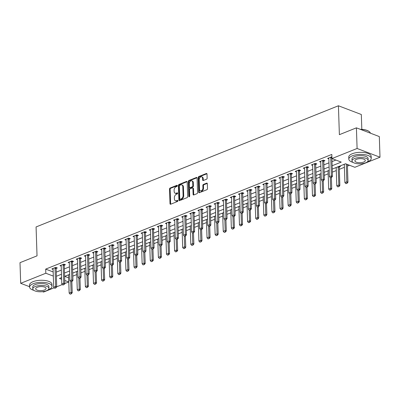 <?xml version="1.0" encoding="UTF-8"?>
<svg xmlns="http://www.w3.org/2000/svg" width="400" height="400" viewBox="0 0 400 400"><rect width="100%" height="100%" fill="white"/><g stroke="black" fill="none" stroke-linecap="round" stroke-linejoin="round"><path stroke-width="0.6" d="M177.37 185.69A0.615 0.415 -69.1 0 0 176.905 185.305L170.135 188.015A0.88 0.595 -69.1 0 0 169.525 189.08L170.01 203.67A0.88 0.595 -69.1 0 0 170.335 204.235A0.88 0.595 -69.1 0 0 170.675 204.225L177.44 201.51A0.615 0.415 -69.1 0 0 177.405 200.375L176.53 200.725A2.82 1.9 -69.1 0 1 175.44 200.765A2.82 1.9 -69.1 0 1 174.405 198.95L174.365 197.735A2.82 1.9 -69.1 0 1 176.315 194.325L177.19 193.975A0.615 0.415 -69.1 0 0 177.155 192.84L176.28 193.19A2.82 1.9 -69.1 0 1 175.19 193.23A2.82 1.9 -69.1 0 1 174.155 191.415L174.115 190.2A2.82 1.9 -69.1 0 1 176.065 186.79L176.94 186.435A0.615 0.415 -69.1 0 0 177.37 185.69M206.53 179.215A0.88 0.595 -69.1 0 0 207.14 178.15L207.005 174.06A0.88 0.595 -69.1 0 0 206.685 173.49A0.88 0.595 -69.1 0 0 206.34 173.505L198.83 176.515A0.88 0.595 -69.1 0 0 198.22 177.58L198.7 192.17A0.88 0.595 -69.1 0 0 199.025 192.735A0.88 0.595 -69.1 0 0 199.365 192.725L206.88 189.71A0.88 0.595 -69.1 0 0 207.49 188.645L207.325 183.7A0.88 0.595 -69.1 0 0 207.005 183.135A0.88 0.595 -69.1 0 0 206.66 183.145L203.445 184.435A0.88 0.595 -69.1 0 0 202.835 185.5L202.92 187.955A2.355 1.59 -69.1 0 1 202.105 190.2A2.355 1.59 -69.1 0 1 200.375 190.835A2.355 1.59 -69.1 0 1 199.51 189.32L199.19 179.715A2.355 1.59 -69.1 0 1 200.005 177.47A2.355 1.59 -69.1 0 1 201.735 176.83A2.355 1.59 -69.1 0 1 202.6 178.35L202.65 179.95A0.88 0.595 -69.1 0 0 202.975 180.52A0.88 0.595 -69.1 0 0 203.315 180.505L206.53 179.215M29.595 286.715L20.685 283.32L20 262.675L37.03 255.85L36.075 226.955L338.42 105.77L339.38 134.67L356.41 127.84L357.095 148.48L380 157.215L354.86 167.29L345.57 163.75L332.245 169.09M20.685 283.32L45.825 273.24L53.31 276.095M332.135 165.75L341.24 162.1L331.955 158.56L331.815 154.43L45.69 269.115L45.825 273.24M331.955 158.56L357.095 148.48M187.2 181.995A0.88 0.595 -69.1 0 0 186.875 181.43A0.88 0.595 -69.1 0 0 186.535 181.44L179.02 184.455A0.88 0.595 -69.1 0 0 178.41 185.52L178.895 200.105A0.88 0.595 -69.1 0 0 179.22 200.675A0.88 0.595 -69.1 0 0 179.56 200.66L187.075 197.65A0.88 0.595 -69.1 0 0 187.685 196.585L187.2 181.995M188.925 180.485L196.44 177.475A0.88 0.595 -69.1 0 1 196.78 177.46A0.88 0.595 -69.1 0 1 197.105 178.03L197.585 192.615A0.88 0.595 -69.1 0 1 196.975 193.68L193.76 194.97A0.88 0.595 -69.1 0 1 193.42 194.98A0.88 0.595 -69.1 0 1 193.095 194.415L192.9 188.5A0.88 0.595 -69.1 0 0 192.58 187.93A0.88 0.595 -69.1 0 0 192.235 187.945L190.105 188.8A0.88 0.595 -69.1 0 0 189.495 189.865L189.7 196.025A0.615 0.415 -69.1 0 1 188.805 196.38L188.315 181.55A0.88 0.595 -69.1 0 1 188.925 180.485L189.545 180.72L197.035 177.72M45.69 269.115L53.175 271.965M56.255 272.14L61.33 270.105M64.365 268.89L69.44 266.855M72.475 265.64L77.55 263.605M80.585 262.39L85.66 260.355M88.695 259.14L93.77 257.105M96.805 255.89L101.88 253.85M104.915 252.635L109.99 250.6M113.025 249.385L118.1 247.35M121.135 246.135L126.21 244.1M129.245 242.885L134.32 240.85M137.355 239.635L142.435 237.6M145.465 236.385L150.545 234.35M153.575 233.135L158.655 231.1M161.685 229.885L166.765 227.845M169.795 226.63L174.875 224.595M177.905 223.38L182.985 221.345M186.015 220.13L191.095 218.095M194.125 216.88L199.205 214.845M202.235 213.63L207.315 211.595M210.345 210.38L215.425 208.345M218.455 207.13L223.535 205.095M226.565 203.88L231.645 201.84M234.675 200.625L239.755 198.59M242.785 197.375L247.865 195.34M250.895 194.125L255.975 192.09M259.005 190.875L264.085 188.84M267.115 187.625L272.195 185.59M275.225 184.375L280.305 182.34M283.335 181.125L288.415 179.09M291.45 177.875L296.525 175.835M299.56 174.62L304.635 172.585M307.67 171.37L312.745 169.335M315.78 168.12L320.855 166.085M323.89 164.87L328.965 162.835M332 161.62L335.89 160.06M56.325 267.585L56.16 268.42L57.315 267.965L55.765 267.375L51.875 268.935L53.09 269.395M64.435 264.335L64.27 265.17L65.425 264.715L63.875 264.125L59.985 265.685L61.2 266.145M72.545 261.085L72.38 261.92L73.535 261.46L71.985 260.87L68.095 262.43L69.31 262.895M80.655 257.835L80.49 258.67L81.645 258.21L80.095 257.62L76.205 259.18L77.42 259.645M88.765 254.585L88.6 255.42L89.755 254.96L88.205 254.37L84.315 255.93L85.53 256.395M96.875 251.335L96.71 252.17L97.865 251.71L96.32 251.12L92.425 252.68L93.64 253.145M104.985 248.08L104.82 248.915L105.975 248.46L104.43 247.87L100.535 249.43L101.75 249.895M113.095 244.83L112.93 245.665L114.085 245.21L112.54 244.62L108.645 246.18L109.86 246.64M121.205 241.58L121.04 242.415L122.195 241.96L120.65 241.37L116.755 242.93L117.97 243.39M129.315 238.33L129.15 239.165L130.305 238.71L128.76 238.12L124.865 239.68L126.08 240.14M137.425 235.08L137.26 235.915L138.415 235.455L136.87 234.865L132.975 236.425L134.19 236.89M145.535 231.83L145.37 232.665L146.525 232.205L144.98 231.615L141.085 233.175L142.3 233.64M153.645 228.58L153.48 229.415L154.635 228.955L153.09 228.365L149.195 229.925L150.41 230.39M161.755 225.33L161.595 226.165L162.745 225.705L161.2 225.115L157.305 226.675L158.52 227.14M169.7 222.915L170.855 222.455L169.31 221.865L165.415 223.425L166.63 223.89M177.81 219.665L178.965 219.205L177.42 218.615L173.525 220.175L174.74 220.635M185.92 216.415L187.075 215.955L185.53 215.365L181.635 216.925L182.85 217.385M194.03 213.165L195.185 212.705L193.64 212.115L189.745 213.675L190.96 214.135M202.14 209.915L203.295 209.45L201.75 208.86L197.855 210.42L199.07 210.885M210.255 206.665L211.41 206.2L209.86 205.61L205.965 207.17L207.18 207.635M218.365 203.415L219.52 202.95L217.97 202.36L214.075 203.92L215.295 204.385M226.475 200.165L227.63 199.7L226.08 199.11L222.185 200.67L223.405 201.135M234.75 196.07L234.585 196.905L235.74 196.45L234.19 195.86L230.295 197.42L231.515 197.885M242.86 192.82L242.695 193.655L243.85 193.2L242.3 192.61L238.41 194.17L239.625 194.63M250.97 189.57L250.805 190.405L251.96 189.95L250.41 189.36L246.52 190.92L247.735 191.38M259.08 186.32L258.915 187.155L260.07 186.7L258.52 186.11L254.63 187.67L255.845 188.13M267.19 183.07L267.025 183.905L268.18 183.445L266.63 182.855L262.74 184.415L263.955 184.88M275.3 179.82L275.135 180.655L276.29 180.195L274.74 179.605L270.85 181.165L272.065 181.63M283.41 176.57L283.245 177.405L284.4 176.945L282.85 176.355L278.96 177.915L280.175 178.38M291.52 173.32L291.355 174.155L292.51 173.695L290.96 173.105L287.07 174.665L288.285 175.13M299.63 170.065L299.465 170.9L300.62 170.445L299.07 169.855L295.18 171.415L296.395 171.88M307.74 166.815L307.575 167.65L308.73 167.195L307.18 166.605L303.29 168.165L304.505 168.625M315.85 163.565L315.685 164.4L316.84 163.945L315.29 163.355L311.4 164.915L312.615 165.375M323.96 160.315L323.795 161.15L324.95 160.695L323.4 160.105L319.51 161.665L320.725 162.125M328.835 158.875L327.62 158.41L331.51 156.85L331.9 157M64.66 276.345L68.65 277.825M72.82 276.15L76.76 274.575M80.93 272.9L84.87 271.32M89.04 269.65L92.98 268.07M97.155 266.4L101.09 264.82M105.265 263.15L109.2 261.57M113.375 259.9L117.31 258.32M121.485 256.645L125.42 255.07M129.595 253.395L133.53 251.82M137.705 250.145L141.64 248.57M145.815 246.895L149.75 245.315M153.925 243.645L157.86 242.065M162.035 240.395L165.97 238.815M170.145 237.145L174.08 235.565M178.255 233.895L182.19 232.315M186.365 230.64L190.305 229.065M194.475 227.39L198.415 225.815M202.585 224.14L206.525 222.565M210.695 220.89L214.635 219.31M218.805 217.64L222.745 216.06M226.915 214.39L230.855 212.81M235.025 211.14L238.965 209.56M243.135 207.89L247.075 206.31M251.245 204.635L255.185 203.06M259.355 201.385L263.295 199.81M267.465 198.135L271.405 196.56M275.575 194.885L279.515 193.305M283.685 191.635L287.625 190.055M291.795 188.385L295.735 186.805M299.905 185.135L303.845 183.555M308.015 181.885L311.955 180.305M316.125 178.63L320.065 177.055M324.235 175.38L328.175 173.805M332.345 172.13L336.285 170.555M339.32 169.335L344.395 167.3M347.43 166.085L349.51 165.25M68.565 275.295L67.9 275.045M76.675 272.045L76.01 271.795M84.785 268.795L84.12 268.545M92.895 265.545L92.23 265.29M101.005 262.295L100.34 262.04M109.115 259.045L108.455 258.79M117.225 255.795L116.565 255.54M125.335 252.545L124.675 252.29M133.45 249.29L132.785 249.04M141.56 246.04L140.895 245.79M149.67 242.79L149.005 242.54M157.78 239.54L157.115 239.285M165.89 236.29L165.225 236.035M174 233.04L173.335 232.785M182.11 229.79L181.445 229.535M190.22 226.54L189.555 226.285M198.33 223.285L197.665 223.035M206.44 220.035L205.775 219.785M214.55 216.785L213.885 216.535M222.66 213.535L221.995 213.28M230.77 210.285L230.105 210.03M238.88 207.035L238.215 206.78M246.99 203.785L246.325 203.53M255.1 200.535L254.435 200.28M263.21 197.28L262.545 197.03M271.32 194.03L270.655 193.78M279.43 190.78L278.765 190.53M287.54 187.53L286.875 187.275M295.65 184.28L294.985 184.025M303.76 181.03L303.095 180.775M311.87 177.78L311.205 177.525M319.98 174.53L319.315 174.275M328.09 171.275L327.425 171.025M336.175 167.52A0.895 0.605 110.9 0 1 336.19 167.67L336.79 185.83L338.74 185.05L339.855 185.475L339.25 167.315A0.895 0.605 110.9 0 1 339.275 167.05L340.425 166.595L339.43 166.215L339.275 167.05L338.28 166.675M336.2 168.025L335.535 167.775M344.31 164.775L343.645 164.525M361.82 129.365L361.325 114.505L338.42 105.77M54.225 287.785L43.59 292.05L42.545 291.65M356.41 127.84L379.315 136.575L380 157.215M68.595 277.845L68.73 281.975L64.85 283.53M62.335 284.535L56.74 286.78M61.58 277.58L59.445 278.435L61.635 279.27M64.745 280.455L68.73 281.975M329.215 170.31L324.135 172.345M321.105 173.56L316.025 175.595M312.995 176.81L307.915 178.845M304.885 180.06L299.805 182.095M296.775 183.31L291.695 185.345M288.665 186.56L283.585 188.595M280.555 189.81L275.475 191.845M272.445 193.06L267.365 195.095M264.335 196.315L259.255 198.35M256.225 199.565L251.145 201.6M248.11 202.815L243.035 204.85M240 206.065L234.925 208.1M231.89 209.315L226.815 211.35M223.78 212.565L218.705 214.6M215.67 215.815L210.595 217.85M207.56 219.065L202.485 221.1M199.45 222.32L194.375 224.355M191.34 225.57L186.265 227.605M183.23 228.82L178.155 230.855M175.12 232.07L170.045 234.105M167.01 235.32L161.935 237.355M158.9 238.57L153.825 240.605M150.79 241.82L145.715 243.855M142.68 245.07L137.6 247.105M134.57 248.325L129.49 250.36M126.46 251.575L121.38 253.61M118.35 254.825L113.27 256.86M110.24 258.075L105.16 260.11M102.13 261.325L97.05 263.36M94.02 264.575L88.94 266.61M85.91 267.825L80.83 269.86M77.8 271.075L72.72 273.11M69.69 274.33L64.61 276.365M56.39 276.27L61.47 274.235M64.5 273.02L69.58 270.985M72.61 269.77L77.69 267.73M80.72 266.515L85.8 264.48M88.83 263.265L93.91 261.23M96.94 260.015L102.02 257.98M105.05 256.765L110.13 254.73M113.16 253.515L118.24 251.48M121.27 250.265L126.35 248.23M129.38 247.015L134.46 244.98M137.49 243.765L142.57 241.725M145.6 240.51L150.68 238.475M153.71 237.26L158.79 235.225M161.82 234.01L166.9 231.975M169.93 230.76L175.01 228.725M178.04 227.51L183.12 225.475M186.15 224.26L191.23 222.225M194.265 221.01L199.34 218.975M202.375 217.76L207.45 215.72M210.485 214.505L215.56 212.47M218.595 211.255L223.67 209.22M226.705 208.005L231.78 205.97M234.815 204.755L239.89 202.72M242.925 201.505L248 199.47M251.035 198.255L256.11 196.22M259.145 195.005L264.22 192.97M267.255 191.755L272.33 189.715M275.365 188.5L280.44 186.465M283.475 185.25L288.55 183.215M291.585 182L296.66 179.965M299.695 178.75L304.775 176.715M307.805 175.5L312.885 173.465M315.915 172.25L320.995 170.215M324.025 169L329.105 166.965M175.19 193.23L175.805 193.465A2.82 1.9 -69.1 0 0 176.895 193.425L176.28 193.19M177.61 193.14L176.895 193.425M175.44 200.765L176.055 201.005A2.82 1.9 -69.1 0 0 177.145 200.965L176.53 200.725M177.86 200.675L177.145 200.965M177.36 185.605L170.755 188.25A0.88 0.595 -69.1 0 0 170.145 189.315L170.63 203.905A0.88 0.595 -69.1 0 0 170.7 204.215M186.535 181.44L187.125 181.665L179.64 184.69A0.88 0.595 -69.1 0 0 179.03 185.755L179.515 200.345A0.88 0.595 -69.1 0 0 179.58 200.655M179.76 185.31A0.615 0.415 -69.1 0 0 179.335 186.055L179.755 198.86A0.615 0.415 -69.1 0 0 180.22 199.245L181.145 198.875A2.82 1.9 -69.1 0 0 183.095 195.465L182.805 186.715A2.82 1.9 -69.1 0 0 181.775 184.9A2.82 1.9 -69.1 0 0 180.685 184.94L179.76 185.31M179.985 199.255L180.605 199.49A0.615 0.415 -69.1 0 0 180.84 199.485L180.22 199.245M181.775 184.9L182.39 185.135A2.82 1.9 -69.1 0 1 183.425 186.95L183.715 195.7A2.82 1.9 -69.1 0 1 181.765 199.11L180.84 199.485M192.58 187.93L193.195 188.165A0.88 0.595 -69.1 0 1 193.52 188.735L193.715 194.65A0.88 0.595 -69.1 0 0 193.785 194.96M189.545 180.72A0.88 0.595 -69.1 0 0 188.935 181.785L189.425 196.615A0.615 0.415 -69.1 0 0 189.43 196.67M192.695 182.36A2.355 1.59 -69.1 0 0 191.835 180.84A2.355 1.59 -69.1 0 0 190.105 181.48A2.355 1.59 -69.1 0 0 189.29 183.725L189.4 187.11A0.88 0.595 -69.1 0 0 189.725 187.675A0.88 0.595 -69.1 0 0 190.065 187.665L192.2 186.81A0.88 0.595 -69.1 0 0 192.81 185.745L192.695 182.36L193.315 182.595A2.355 1.59 -69.1 0 0 192.45 181.075L191.835 180.84M189.725 187.675L190.345 187.915A0.88 0.595 -69.1 0 0 190.685 187.9L190.065 187.665M193.315 182.595L193.43 185.98A0.88 0.595 -69.1 0 1 192.82 187.045L190.685 187.9M201.735 176.83L202.355 177.07A2.355 1.59 -69.1 0 1 203.22 178.585L203.27 180.185A0.88 0.595 -69.1 0 0 203.34 180.495M200.375 190.835L200.995 191.075A2.355 1.59 -69.1 0 0 202.725 190.435A2.355 1.59 -69.1 0 0 203.535 188.19L202.92 187.955M207.26 183.39L204.065 184.67A0.88 0.595 -69.1 0 0 203.455 185.74L203.535 188.19M206.94 173.75L199.445 176.75A0.88 0.595 -69.1 0 0 198.835 177.815L199.32 192.405A0.88 0.595 -69.1 0 0 199.39 192.715M68.54 274.79A0.895 0.605 110.9 0 1 68.555 274.94L69.155 293.105L71.105 292.325L70.75 281.61M71.115 293.77L70.145 294.16L71.305 293.84L71.105 292.325L72.22 292.745L71.845 281.515M69.155 293.105L70.145 294.16M71.305 293.84L72.22 292.745M54.665 288.26L55.825 287.94L54.665 288.26L53.68 287.2L53.08 269.04A0.895 0.605 -69.1 0 0 53.04 268.8L52.945 268.505M55.12 267.635L55.045 267.995A0.895 0.605 -69.1 0 0 55.025 268.26L55.625 286.42L56.74 286.845L55.825 287.94M55.045 267.995L56.16 268.42A0.895 0.605 -69.1 0 0 56.14 268.685L56.74 286.845M53.68 287.2L55.625 286.42L55.64 287.87M76.65 271.54A0.895 0.605 110.9 0 1 76.665 271.69L77.265 289.85L79.215 289.07L78.86 278.355M79.225 290.515L78.255 290.905L79.415 290.59L79.215 289.07L80.33 289.495L79.955 278.265M77.265 289.85L78.255 290.905M79.415 290.59L80.33 289.495M84.76 268.29A0.895 0.605 110.9 0 1 84.775 268.44L85.375 286.6L87.325 285.82L86.97 275.105M87.335 287.265L86.365 287.655L87.525 287.335L87.325 285.82L88.44 286.245L88.065 275.015M85.375 286.6L86.365 287.655M87.525 287.335L88.44 286.245M92.87 265.035A0.895 0.605 110.9 0 1 92.885 265.185L93.49 283.35L95.435 282.57L95.08 271.855M95.445 284.015L94.475 284.405L95.635 284.085L95.435 282.57L96.55 282.995L96.175 271.765M93.49 283.35L94.475 284.405M95.635 284.085L96.55 282.995M62.775 285.005L63.935 284.69L62.775 285.005L61.79 283.95L61.19 265.79A0.895 0.605 -69.1 0 0 61.15 265.55L61.055 265.255M63.23 264.385L63.155 264.745A0.895 0.605 -69.1 0 0 63.135 265.01L63.735 283.17L64.85 283.595L63.935 284.69M63.155 264.745L64.27 265.17A0.895 0.605 -69.1 0 0 64.25 265.435L64.85 283.595M61.79 283.95L63.735 283.17L63.75 284.615M70.885 281.755L72.045 281.435L70.885 281.755L69.9 280.7L69.3 262.54A0.895 0.605 -69.1 0 0 69.26 262.3L69.165 262.005M71.34 261.13L71.265 261.495A0.895 0.605 -69.1 0 0 71.245 261.755L71.845 279.92L72.96 280.345L72.045 281.435M71.265 261.495L72.38 261.92A0.895 0.605 -69.1 0 0 72.36 262.18L72.96 280.345M69.9 280.7L71.845 279.92L71.86 281.365M78.995 278.505L80.155 278.185L78.995 278.505L78.01 277.45L77.41 259.285A0.895 0.605 -69.1 0 0 77.37 259.05L77.275 258.75M79.45 257.88L79.375 258.245A0.895 0.605 -69.1 0 0 79.355 258.505L79.955 276.67L81.07 277.095L80.155 278.185M79.375 258.245L80.49 258.67A0.895 0.605 -69.1 0 0 80.47 258.93L81.07 277.095M78.01 277.45L79.955 276.67L79.97 278.115M100.98 261.785A0.895 0.605 110.9 0 1 100.995 261.935L101.6 280.1L103.545 279.32L103.19 268.605M103.555 280.765L102.585 281.155L103.745 280.835L103.545 279.32L104.66 279.745L104.285 268.515M101.6 280.1L102.585 281.155M103.745 280.835L104.66 279.745M87.105 275.255L88.265 274.935L87.105 275.255L86.12 274.2L85.52 256.035A0.895 0.605 -69.1 0 0 85.48 255.8L85.385 255.5M87.56 254.63L87.485 254.995A0.895 0.605 -69.1 0 0 87.465 255.255L88.065 273.42L89.18 273.845L88.265 274.935M87.485 254.995L88.6 255.42A0.895 0.605 -69.1 0 0 88.58 255.68L89.18 273.845M86.12 274.2L88.065 273.42L88.08 274.865M48.055 289.855A11.215 4.375 178.1 0 0 48.555 289.665A11.215 4.375 178.1 0 0 52.025 286.345A11.215 4.375 178.1 0 0 45.16 282.555A11.215 4.375 178.1 0 0 33.08 283.765A11.215 4.375 178.1 0 0 29.61 287.085A11.215 4.375 178.1 0 0 33.8 290.325M52.025 286.345L51.955 284.28A11.215 4.375 178.1 0 0 45.09 280.495A11.215 4.375 178.1 0 0 33.01 281.7A11.215 4.375 178.1 0 0 29.54 285.025L29.61 287.085M32.81 288.88L32.745 286.985A8.075 3.15 -1.9 0 1 35.245 284.59A8.075 3.15 -1.9 0 1 43.945 283.72A8.075 3.15 -1.9 0 1 48.885 286.445L48.95 288.345A8.075 3.15 178.1 0 0 44.005 285.62A8.075 3.15 178.1 0 0 35.31 286.49A8.075 3.15 178.1 0 0 32.81 288.88A8.075 3.15 178.1 0 0 37.75 291.61A8.075 3.15 178.1 0 0 46.45 290.74A8.075 3.15 178.1 0 0 48.95 288.345M44.47 289.985A5.205 2.03 178.1 0 0 46.08 288.44A5.205 2.03 178.1 0 0 42.895 286.685A5.205 2.03 178.1 0 0 37.29 287.245A5.205 2.03 178.1 0 0 35.68 288.785A5.205 2.03 178.1 0 0 38.865 290.545A5.205 2.03 178.1 0 0 44.47 289.985M367.275 161.91A11.215 4.375 178.1 0 0 367.77 161.72A11.215 4.375 178.1 0 0 371.24 158.4A11.215 4.375 178.1 0 0 364.375 154.61A11.215 4.375 178.1 0 0 352.295 155.82A11.215 4.375 178.1 0 0 348.825 159.14A11.215 4.375 178.1 0 0 353.015 162.385M371.24 158.4L371.175 156.335A11.215 4.375 178.1 0 0 364.31 152.55A11.215 4.375 178.1 0 0 352.225 153.755A11.215 4.375 178.1 0 0 348.755 157.08L348.825 159.14M352.025 160.935L351.96 159.04A8.075 3.15 -1.9 0 1 354.46 156.645A8.075 3.15 -1.9 0 1 363.16 155.775A8.075 3.15 -1.9 0 1 368.105 158.505L368.165 160.4A8.075 3.15 178.1 0 0 363.225 157.675A8.075 3.15 178.1 0 0 354.525 158.545A8.075 3.15 178.1 0 0 352.025 160.935A8.075 3.15 178.1 0 0 356.97 163.665A8.075 3.15 178.1 0 0 365.665 162.795A8.075 3.15 178.1 0 0 368.165 160.4M363.685 162.04A5.205 2.03 178.1 0 0 365.295 160.495A5.205 2.03 178.1 0 0 362.11 158.74A5.205 2.03 178.1 0 0 356.505 159.3A5.205 2.03 178.1 0 0 354.895 160.84A5.205 2.03 178.1 0 0 358.08 162.6A5.205 2.03 178.1 0 0 363.685 162.04M370.38 133.165A11.215 4.375 178.1 0 0 369.295 131.645A11.215 4.375 178.1 0 0 360.64 129.455M360.25 129.305A10.945 4.27 -1.9 0 1 369.045 131.45A10.945 4.27 -1.9 0 1 369.165 131.55M109.09 258.535A0.895 0.605 110.9 0 1 109.105 258.685L109.71 276.85L111.655 276.07L111.3 265.355M111.67 277.515L110.695 277.905L111.855 277.585L111.655 276.07L112.77 276.495L112.395 265.265M109.71 276.85L110.695 277.905M111.855 277.585L112.77 276.495M117.2 255.285A0.895 0.605 110.9 0 1 117.215 255.435L117.82 273.6L119.765 272.82L119.41 262.105M119.78 274.265L118.805 274.655L119.965 274.335L119.765 272.82L120.88 273.245L120.505 262.015M117.82 273.6L118.805 274.655M119.965 274.335L120.88 273.245M125.31 252.035A0.895 0.605 110.9 0 1 125.325 252.185L125.93 270.35L127.875 269.57L127.52 258.855M127.89 271.015L126.915 271.405L128.075 271.085L127.875 269.57L128.99 269.995L128.615 258.765M125.93 270.35L126.915 271.405M128.075 271.085L128.99 269.995M133.42 248.785A0.895 0.605 110.9 0 1 133.435 248.935L134.04 267.1L135.985 266.32L135.63 255.605M136 267.765L135.025 268.155L136.185 267.835L135.985 266.32L137.1 266.74L136.725 255.51M134.04 267.1L135.025 268.155M136.185 267.835L137.1 266.74M141.53 245.535A0.895 0.605 110.9 0 1 141.545 245.685L142.15 263.845L144.095 263.065L143.74 252.35M144.11 264.51L143.135 264.9L144.295 264.585L144.095 263.065L145.21 263.49L144.835 252.26M142.15 263.845L143.135 264.9M144.295 264.585L145.21 263.49M95.215 272.005L96.375 271.685L95.215 272.005L94.23 270.95L93.63 252.785A0.895 0.605 -69.1 0 0 93.59 252.55L93.495 252.25M95.67 251.38L95.595 251.745A0.895 0.605 -69.1 0 0 95.575 252.005L96.175 270.17L97.29 270.595L96.375 271.685M95.595 251.745L96.71 252.17A0.895 0.605 -69.1 0 0 96.69 252.43L97.29 270.595M94.23 270.95L96.175 270.17L96.19 271.615M103.33 268.755L104.485 268.435L103.33 268.755L102.34 267.7L101.74 249.535A0.895 0.605 -69.1 0 0 101.7 249.295L101.605 249M103.78 248.13L103.705 248.495A0.895 0.605 -69.1 0 0 103.685 248.755L104.285 266.92L105.4 267.345L104.485 268.435M103.705 248.495L104.82 248.915A0.895 0.605 -69.1 0 0 104.8 249.18L105.4 267.345M102.34 267.7L104.285 266.92L104.3 268.365M111.44 265.505L112.595 265.185L111.44 265.505L110.45 264.45L109.85 246.285A0.895 0.605 -69.1 0 0 109.81 246.045L109.715 245.75M111.89 244.88L111.815 245.24A0.895 0.605 -69.1 0 0 111.795 245.505L112.4 263.67L113.51 264.095L112.595 265.185M111.815 245.24L112.93 245.665A0.895 0.605 -69.1 0 0 112.91 245.93L113.51 264.095M110.45 264.45L112.4 263.67L112.41 265.115M119.55 262.255L120.705 261.935L119.55 262.255L118.56 261.195L117.96 243.035A0.895 0.605 -69.1 0 0 117.92 242.795L117.825 242.5M120 241.63L119.925 241.99A0.895 0.605 -69.1 0 0 119.905 242.255L120.51 260.415L121.62 260.84L120.705 261.935M119.925 241.99L121.04 242.415A0.895 0.605 -69.1 0 0 121.02 242.68L121.62 260.84M118.56 261.195L120.51 260.415L120.52 261.865M127.66 259L128.815 258.685L127.66 259L126.67 257.945L126.07 239.785A0.895 0.605 -69.1 0 0 126.03 239.545L125.935 239.25M128.11 238.38L128.04 238.74A0.895 0.605 -69.1 0 0 128.015 239.005L128.62 257.165L129.73 257.59L128.815 258.685M128.04 238.74L129.15 239.165A0.895 0.605 -69.1 0 0 129.13 239.43L129.73 257.59M126.67 257.945L128.62 257.165L128.63 258.61M149.64 242.285A0.895 0.605 110.9 0 1 149.655 242.435L150.26 260.595L152.205 259.815L151.85 249.1M152.22 261.26L151.245 261.65L152.405 261.33L152.205 259.815L153.32 260.24L152.945 249.01M150.26 260.595L151.245 261.65M152.405 261.33L153.32 260.24M135.77 255.75L136.925 255.43L135.77 255.75L134.78 254.695L134.18 236.535A0.895 0.605 -69.1 0 0 134.14 236.295L134.045 236M136.22 235.125L136.15 235.49A0.895 0.605 -69.1 0 0 136.125 235.75L136.73 253.915L137.84 254.34L136.925 255.43M136.15 235.49L137.26 235.915A0.895 0.605 -69.1 0 0 137.24 236.175L137.84 254.34M134.78 254.695L136.73 253.915L136.74 255.36M157.75 239.03A0.895 0.605 110.9 0 1 157.765 239.18L158.37 257.345L160.315 256.565L159.96 245.85M160.33 258.01L159.355 258.4L160.515 258.08L160.315 256.565L161.43 256.99L161.055 245.76M158.37 257.345L159.355 258.4M160.515 258.08L161.43 256.99M143.88 252.5L145.035 252.18L143.88 252.5L142.89 251.445L142.29 233.28A0.895 0.605 -69.1 0 0 142.25 233.045L142.155 232.745M144.33 231.875L144.26 232.24A0.895 0.605 -69.1 0 0 144.235 232.5L144.84 250.665L145.955 251.09L145.035 252.18M144.26 232.24L145.37 232.665A0.895 0.605 -69.1 0 0 145.35 232.925L145.955 251.09M142.89 251.445L144.84 250.665L144.85 252.11M165.86 235.78A0.895 0.605 110.9 0 1 165.875 235.93L166.48 254.095L168.425 253.315L168.07 242.6M168.44 254.76L167.465 255.15L168.625 254.83L168.425 253.315L169.54 253.74L169.165 242.51M166.48 254.095L167.465 255.15M168.625 254.83L169.54 253.74M151.99 249.25L153.145 248.93L151.99 249.25L151 248.195L150.4 230.03A0.895 0.605 -69.1 0 0 150.36 229.795L150.265 229.495M152.44 228.625L152.37 228.99A0.895 0.605 -69.1 0 0 152.345 229.25L152.95 247.415L154.065 247.84L153.145 248.93M152.37 228.99L153.48 229.415A0.895 0.605 -69.1 0 0 153.46 229.675L154.065 247.84M151 248.195L152.95 247.415L152.96 248.86M173.97 232.53A0.895 0.605 110.9 0 1 173.985 232.68L174.59 250.845L176.535 250.065L176.18 239.35M176.55 251.51L175.575 251.9L176.735 251.58L176.535 250.065L177.65 250.49L177.275 239.26M174.59 250.845L175.575 251.9M176.735 251.58L177.65 250.49M160.1 246L161.26 245.68L160.1 246L159.11 244.945L158.51 226.78A0.895 0.605 -69.1 0 0 158.47 226.545L158.375 226.245M160.55 225.375L160.48 225.74A0.895 0.605 -69.1 0 0 160.455 226L161.06 244.165L162.175 244.59L161.26 245.68M160.48 225.74L161.595 226.165A0.895 0.605 -69.1 0 0 161.57 226.425L162.175 244.59M159.11 244.945L161.06 244.165L161.07 245.61M182.08 229.28A0.895 0.605 110.9 0 1 182.095 229.43L182.7 247.595L184.645 246.815L184.29 236.1M184.66 248.26L183.685 248.65L184.845 248.33L184.645 246.815L185.76 247.24L185.39 236.01M182.7 247.595L183.685 248.65M184.845 248.33L185.76 247.24M168.21 242.75L169.37 242.43L168.21 242.75L167.22 241.695L166.62 223.53A0.895 0.605 -69.1 0 0 166.58 223.29L166.49 222.995M168.66 222.125L168.59 222.49A0.895 0.605 -69.1 0 0 168.565 222.75L169.17 240.915L170.285 241.34L169.37 242.43M169.865 222.075L169.705 222.91A0.895 0.605 -69.1 0 0 169.68 223.175L170.285 241.34M167.22 241.695L169.17 240.915L169.18 242.36M190.19 226.03A0.895 0.605 110.9 0 1 190.205 226.18L190.81 244.345L192.755 243.565L192.4 232.85M192.77 245.01L191.795 245.4L192.955 245.08L192.755 243.565L193.87 243.99L193.5 232.76M190.81 244.345L191.795 245.4M192.955 245.08L193.87 243.99M176.32 239.5L177.48 239.18L176.32 239.5L175.33 238.445L174.73 220.28A0.895 0.605 -69.1 0 0 174.69 220.04L174.6 219.745M176.77 218.875L176.7 219.235A0.895 0.605 -69.1 0 0 176.675 219.5L177.28 237.665L178.395 238.09L177.48 239.18M177.975 218.825L177.815 219.66A0.895 0.605 -69.1 0 0 177.79 219.925L178.395 238.09M175.33 238.445L177.28 237.665L177.29 239.11M198.3 222.78A0.895 0.605 110.9 0 1 198.315 222.93L198.92 241.095L200.865 240.315L200.51 229.6M200.88 241.76L199.905 242.15L201.065 241.83L200.865 240.315L201.98 240.735L201.61 229.505M198.92 241.095L199.905 242.15M201.065 241.83L201.98 240.735M206.41 219.53A0.895 0.605 110.9 0 1 206.425 219.68L207.03 237.84L208.975 237.06L208.62 226.345M208.99 238.505L208.015 238.895L209.175 238.58L208.975 237.06L210.09 237.485L209.72 226.255M207.03 237.84L208.015 238.895M209.175 238.58L210.09 237.485M214.52 216.28A0.895 0.605 110.9 0 1 214.535 216.43L215.14 234.59L217.085 233.81L216.73 223.095M217.1 235.255L216.125 235.645L217.285 235.325L217.085 233.81L218.2 234.235L217.83 223.005M215.14 234.59L216.125 235.645M217.285 235.325L218.2 234.235M222.63 213.025A0.895 0.605 110.9 0 1 222.65 213.175L223.25 231.34L225.195 230.56L224.84 219.845M225.21 232.005L224.235 232.395L225.395 232.075L225.195 230.56L226.31 230.985L225.94 219.755M223.25 231.34L224.235 232.395M225.395 232.075L226.31 230.985M230.74 209.775A0.895 0.605 110.9 0 1 230.76 209.925L231.36 228.09L233.305 227.31L232.95 216.595M233.32 228.755L232.345 229.145L233.505 228.825L233.305 227.31L234.42 227.735L234.05 216.505M231.36 228.09L232.345 229.145M233.505 228.825L234.42 227.735M238.85 206.525A0.895 0.605 110.9 0 1 238.87 206.675L239.47 224.84L241.415 224.06L241.06 213.345M241.43 225.505L240.455 225.895L241.615 225.575L241.415 224.06L242.53 224.485L242.16 213.255M239.47 224.84L240.455 225.895M241.615 225.575L242.53 224.485M246.96 203.275A0.895 0.605 110.9 0 1 246.98 203.425L247.58 221.59L249.525 220.81L249.17 210.095M249.54 222.255L248.565 222.645L249.725 222.325L249.525 220.81L250.64 221.235L250.27 210.005M247.58 221.59L248.565 222.645M249.725 222.325L250.64 221.235M255.07 200.025A0.895 0.605 110.9 0 1 255.09 200.175L255.69 218.34L257.635 217.56L257.28 206.845M257.65 219.005L256.675 219.395L257.835 219.075L257.635 217.56L258.75 217.985L258.38 206.755M255.69 218.34L256.675 219.395M257.835 219.075L258.75 217.985M263.18 196.775A0.895 0.605 110.9 0 1 263.2 196.925L263.8 215.09L265.745 214.31L265.39 203.595M265.76 215.755L264.785 216.145L265.945 215.825L265.745 214.31L266.86 214.73L266.49 203.5M263.8 215.09L264.785 216.145M265.945 215.825L266.86 214.73M271.29 193.525A0.895 0.605 110.9 0 1 271.31 193.675L271.91 211.835L273.855 211.055L273.5 200.34M273.87 212.5L272.9 212.89L274.055 212.575L273.855 211.055L274.97 211.48L274.6 200.25M271.91 211.835L272.9 212.89M274.055 212.575L274.97 211.48M279.4 190.275A0.895 0.605 110.9 0 1 279.42 190.425L280.02 208.585L281.97 207.805L281.61 197.09M281.98 209.25L281.01 209.64L282.165 209.32L281.97 207.805L283.08 208.23L282.71 197M280.02 208.585L281.01 209.64M282.165 209.32L283.08 208.23M287.51 187.02A0.895 0.605 110.9 0 1 287.53 187.17L288.13 205.335L290.08 204.555L289.72 193.84M290.09 206L289.12 206.39L290.275 206.07L290.08 204.555L291.19 204.98L290.82 193.75M288.13 205.335L289.12 206.39M290.275 206.07L291.19 204.98M295.62 183.77A0.895 0.605 110.9 0 1 295.64 183.92L296.24 202.085L298.19 201.305L297.83 190.59M298.2 202.75L297.23 203.14L298.385 202.82L298.19 201.305L299.3 201.73L298.93 190.5M296.24 202.085L297.23 203.14M298.385 202.82L299.3 201.73M303.73 180.52A0.895 0.605 110.9 0 1 303.75 180.67L304.35 198.835L306.3 198.055L305.945 187.34M306.31 199.5L305.34 199.89L306.495 199.57L306.3 198.055L307.41 198.48L307.04 187.25M304.35 198.835L305.34 199.89M306.495 199.57L307.41 198.48M311.845 177.27A0.895 0.605 110.9 0 1 311.86 177.42L312.46 195.585L314.41 194.805L314.055 184.09M314.42 196.25L313.45 196.64L314.605 196.32L314.41 194.805L315.525 195.23L315.15 184M312.46 195.585L313.45 196.64M314.605 196.32L315.525 195.23M319.955 174.02A0.895 0.605 110.9 0 1 319.97 174.17L320.57 192.335L322.52 191.555L322.165 180.84M322.53 193L321.56 193.39L322.715 193.07L322.52 191.555L323.635 191.98L323.26 180.75M320.57 192.335L321.56 193.39M322.715 193.07L323.635 191.98M328.065 170.77A0.895 0.605 110.9 0 1 328.08 170.92L328.68 189.085L330.63 188.305L330.275 177.59M330.64 189.75L329.67 190.14L330.83 189.82L330.63 188.305L331.745 188.725L331.37 177.495M328.68 189.085L329.67 190.14M330.83 189.82L331.745 188.725M338.75 186.495L337.78 186.885L338.94 186.57L338.135 166.89A0.895 0.605 110.9 0 1 338.145 166.73M336.79 185.83L337.78 186.885M338.94 186.57L339.855 185.475M184.43 236.25L185.59 235.93L184.43 236.25L183.445 235.19L182.84 217.03A0.895 0.605 -69.1 0 0 182.8 216.79L182.71 216.495M184.88 215.625L184.81 215.985A0.895 0.605 -69.1 0 0 184.785 216.25L185.39 234.41L186.505 234.835L185.59 235.93M186.09 215.575L185.925 216.41A0.895 0.605 -69.1 0 0 185.9 216.675L186.505 234.835M183.445 235.19L185.39 234.41L185.4 235.86M192.54 232.995L193.7 232.68L192.54 232.995L191.555 231.94L190.95 213.78A0.895 0.605 -69.1 0 0 190.91 213.54L190.82 213.245M192.99 212.375L192.92 212.735A0.895 0.605 -69.1 0 0 192.895 213L193.5 231.16L194.615 231.585L193.7 232.68M194.2 212.325L194.035 213.16A0.895 0.605 -69.1 0 0 194.01 213.425L194.615 231.585M191.555 231.94L193.5 231.16L193.515 232.605M200.65 229.745L201.81 229.425L200.65 229.745L199.665 228.69L199.06 210.53A0.895 0.605 -69.1 0 0 199.02 210.29L198.93 209.995M201.1 209.12L201.03 209.485A0.895 0.605 -69.1 0 0 201.005 209.745L201.61 227.91L202.725 228.335L201.81 229.425M202.31 209.075L202.145 209.91A0.895 0.605 -69.1 0 0 202.12 210.17L202.725 228.335M199.665 228.69L201.61 227.91L201.625 229.355M208.76 226.495L209.92 226.175L208.76 226.495L207.775 225.44L207.17 207.275A0.895 0.605 -69.1 0 0 207.13 207.04L207.04 206.74M209.21 205.87L209.14 206.235A0.895 0.605 -69.1 0 0 209.115 206.495L209.72 224.66L210.835 225.085L209.92 226.175M210.42 205.825L210.255 206.66A0.895 0.605 -69.1 0 0 210.23 206.92L210.835 225.085M207.775 225.44L209.72 224.66L209.735 226.105M216.87 223.245L218.03 222.925L216.87 223.245L215.885 222.19L215.28 204.025A0.895 0.605 -69.1 0 0 215.24 203.79L215.15 203.49M217.32 202.62L217.25 202.985A0.895 0.605 -69.1 0 0 217.225 203.245L217.83 221.41L218.945 221.835L218.03 222.925M218.53 202.575L218.365 203.41A0.895 0.605 -69.1 0 0 218.34 203.67L218.945 221.835M215.885 222.19L217.83 221.41L217.845 222.855M224.98 219.995L226.14 219.675L224.98 219.995L223.995 218.94L223.39 200.775A0.895 0.605 -69.1 0 0 223.35 200.54L223.26 200.24M225.43 199.37L225.36 199.735A0.895 0.605 -69.1 0 0 225.335 199.995L225.94 218.16L227.055 218.585L226.14 219.675M226.64 199.325L226.475 200.16A0.895 0.605 -69.1 0 0 226.45 200.42L227.055 218.585M223.995 218.94L225.94 218.16L225.955 219.605M233.09 216.745L234.25 216.425L233.09 216.745L232.105 215.69L231.5 197.525A0.895 0.605 -69.1 0 0 231.46 197.285L231.37 196.99M233.54 196.12L233.47 196.485A0.895 0.605 -69.1 0 0 233.445 196.745L234.05 214.91L235.165 215.335L234.25 216.425M233.47 196.485L234.585 196.905A0.895 0.605 -69.1 0 0 234.56 197.17L235.165 215.335M232.105 215.69L234.05 214.91L234.065 216.355M241.2 213.495L242.36 213.175L241.2 213.495L240.215 212.44L239.61 194.275A0.895 0.605 -69.1 0 0 239.57 194.035L239.48 193.74M241.65 192.87L241.58 193.23A0.895 0.605 -69.1 0 0 241.56 193.495L242.16 211.66L243.275 212.085L242.36 213.175M241.58 193.23L242.695 193.655A0.895 0.605 -69.1 0 0 242.67 193.92L243.275 212.085M240.215 212.44L242.16 211.66L242.175 213.105M249.31 210.245L250.47 209.925L249.31 210.245L248.325 209.185L247.72 191.025A0.895 0.605 -69.1 0 0 247.685 190.785L247.59 190.49M249.76 189.62L249.69 189.98A0.895 0.605 -69.1 0 0 249.67 190.245L250.27 208.405L251.385 208.83L250.47 209.925M249.69 189.98L250.805 190.405A0.895 0.605 -69.1 0 0 250.78 190.67L251.385 208.83M248.325 209.185L250.27 208.405L250.285 209.855M257.42 206.99L258.58 206.675L257.42 206.99L256.435 205.935L255.83 187.775A0.895 0.605 -69.1 0 0 255.795 187.535L255.7 187.24M257.87 186.37L257.8 186.73A0.895 0.605 -69.1 0 0 257.78 186.995L258.38 205.155L259.495 205.58L258.58 206.675M257.8 186.73L258.915 187.155A0.895 0.605 -69.1 0 0 258.89 187.42L259.495 205.58M256.435 205.935L258.38 205.155L258.395 206.6M265.53 203.74L266.69 203.42L265.53 203.74L264.545 202.685L263.94 184.525A0.895 0.605 -69.1 0 0 263.905 184.285L263.81 183.99M265.98 183.115L265.91 183.48A0.895 0.605 -69.1 0 0 265.89 183.74L266.49 201.905L267.605 202.33L266.69 203.42M265.91 183.48L267.025 183.905A0.895 0.605 -69.1 0 0 267 184.165L267.605 202.33M264.545 202.685L266.49 201.905L266.505 203.35M273.64 200.49L274.8 200.17L273.64 200.49L272.655 199.435L272.05 181.27A0.895 0.605 -69.1 0 0 272.015 181.035L271.92 180.735M274.09 179.865L274.02 180.23A0.895 0.605 -69.1 0 0 274 180.49L274.6 198.655L275.715 199.08L274.8 200.17M274.02 180.23L275.135 180.655A0.895 0.605 -69.1 0 0 275.115 180.915L275.715 199.08M272.655 199.435L274.6 198.655L274.615 200.1M281.75 197.24L282.91 196.92L281.75 197.24L280.765 196.185L280.16 178.02A0.895 0.605 -69.1 0 0 280.125 177.785L280.03 177.485M282.2 176.615L282.13 176.98A0.895 0.605 -69.1 0 0 282.11 177.24L282.71 195.405L283.825 195.83L282.91 196.92M282.13 176.98L283.245 177.405A0.895 0.605 -69.1 0 0 283.225 177.665L283.825 195.83M280.765 196.185L282.71 195.405L282.725 196.85M289.86 193.99L291.02 193.67L289.86 193.99L288.875 192.935L288.27 174.77A0.895 0.605 -69.1 0 0 288.235 174.535L288.14 174.235M290.31 173.365L290.24 173.73A0.895 0.605 -69.1 0 0 290.22 173.99L290.82 192.155L291.935 192.58L291.02 193.67M290.24 173.73L291.355 174.155A0.895 0.605 -69.1 0 0 291.335 174.415L291.935 192.58M288.875 192.935L290.82 192.155L290.835 193.6M297.97 190.74L299.13 190.42L297.97 190.74L296.985 189.685L296.38 171.52A0.895 0.605 -69.1 0 0 296.345 171.28L296.25 170.985M298.42 170.115L298.35 170.48A0.895 0.605 -69.1 0 0 298.33 170.74L298.93 188.905L300.045 189.33L299.13 190.42M298.35 170.48L299.465 170.9A0.895 0.605 -69.1 0 0 299.445 171.165L300.045 189.33M296.985 189.685L298.93 188.905L298.945 190.35M306.08 187.49L307.24 187.17L306.08 187.49L305.095 186.435L304.49 168.27A0.895 0.605 -69.1 0 0 304.455 168.03L304.36 167.735M306.535 166.865L306.46 167.225A0.895 0.605 -69.1 0 0 306.44 167.49L307.04 185.655L308.155 186.08L307.24 187.17M306.46 167.225L307.575 167.65A0.895 0.605 -69.1 0 0 307.555 167.915L308.155 186.08M305.095 186.435L307.04 185.655L307.055 187.1M314.19 184.24L315.35 183.92L314.19 184.24L313.205 183.18L312.605 165.02A0.895 0.605 -69.1 0 0 312.565 164.78L312.47 164.485M314.645 163.615L314.57 163.975A0.895 0.605 -69.1 0 0 314.55 164.24L315.15 182.4L316.265 182.825L315.35 183.92M314.57 163.975L315.685 164.4A0.895 0.605 -69.1 0 0 315.665 164.665L316.265 182.825M313.205 183.18L315.15 182.4L315.165 183.85M322.3 180.985L323.46 180.67L322.3 180.985L321.315 179.93L320.715 161.77A0.895 0.605 -69.1 0 0 320.675 161.53L320.58 161.235M322.755 160.365L322.68 160.725A0.895 0.605 -69.1 0 0 322.66 160.99L323.26 179.15L324.375 179.575L323.46 180.67M322.68 160.725L323.795 161.15A0.895 0.605 -69.1 0 0 323.775 161.415L324.375 179.575M321.315 179.93L323.26 179.15L323.275 180.595M344.285 164.27A0.895 0.605 110.9 0 1 344.3 164.42L344.9 182.58L346.85 181.8L346.26 164.015M346.86 183.245L345.89 183.635L347.05 183.315L346.85 181.8L347.965 182.225L347.375 164.44M344.9 182.58L345.89 183.635M347.05 183.315L347.965 182.225M330.41 177.735L331.57 177.415L330.41 177.735L329.425 176.68L328.825 158.52A0.895 0.605 -69.1 0 0 328.785 158.28L328.69 157.985M330.865 157.11L330.79 157.475A0.895 0.605 -69.1 0 0 330.77 157.735L331.37 175.9L332.485 176.325L331.57 177.415M330.79 157.475L331.905 157.9A0.895 0.605 -69.1 0 0 331.885 158.16L332.485 176.325M329.425 176.68L331.37 175.9L331.385 177.345M177.315 185.46L176.905 185.305M177.815 200.535L177.405 200.375M177.565 192.995L177.155 192.84M170.63 203.905L170.01 203.67M170.145 189.315L169.525 189.08M170.755 188.25L170.135 188.015M179.515 200.345L178.895 200.105M179.03 185.755L178.41 185.52M179.64 184.69L179.02 184.455M181.765 199.11L181.145 198.875M183.715 195.7L183.095 195.465M183.425 186.95L182.805 186.715M197.025 177.695L196.44 177.475M193.715 194.65L193.095 194.415M193.52 188.735L192.9 188.5M189.425 196.615L188.805 196.38M188.935 181.785L188.315 181.55M192.82 187.045L192.2 186.81M193.43 185.98L192.81 185.745M203.27 180.185L202.65 179.95M203.22 178.585L202.6 178.35M203.455 185.74L202.835 185.5M204.065 184.67L203.445 184.435M207.25 183.37L206.66 183.145M199.32 192.405L198.7 192.17M198.835 177.815L198.22 177.58M199.445 176.75L198.83 176.515M206.93 173.725L206.34 173.505M55.025 268.26L56.14 268.685M63.135 265.01L64.25 265.435M71.245 261.755L72.36 262.18M79.355 258.505L80.47 258.93M87.465 255.255L88.58 255.68M95.575 252.005L96.69 252.43M103.685 248.755L104.8 249.18M111.795 245.505L112.91 245.93M119.905 242.255L121.02 242.68M128.015 239.005L129.13 239.43M136.125 235.75L137.24 236.175M144.235 232.5L145.35 232.925M152.345 229.25L153.46 229.675M160.455 226L161.57 226.425M168.565 222.75L169.68 223.175M168.59 222.49L169.705 222.91M176.675 219.5L177.79 219.925M176.7 219.235L177.815 219.66M339.25 167.315L338.135 166.89M184.785 216.25L185.9 216.675M184.81 215.985L185.925 216.41M192.895 213L194.01 213.425M192.92 212.735L194.035 213.16M201.005 209.745L202.12 210.17M201.03 209.485L202.145 209.91M209.115 206.495L210.23 206.92M209.14 206.235L210.255 206.66M217.225 203.245L218.34 203.67M217.25 202.985L218.365 203.41M225.335 199.995L226.45 200.42M225.36 199.735L226.475 200.16M233.445 196.745L234.56 197.17M241.56 193.495L242.67 193.92M249.67 190.245L250.78 190.67M257.78 186.995L258.89 187.42M265.89 183.74L267 184.165M274 180.49L275.115 180.915M282.11 177.24L283.225 177.665M290.22 173.99L291.335 174.415M298.33 170.74L299.445 171.165M306.44 167.49L307.555 167.915M314.55 164.24L315.665 164.665M322.66 160.99L323.775 161.415M330.77 157.735L331.885 158.16M369.045 131.45L369.295 131.645"/></g></svg>
